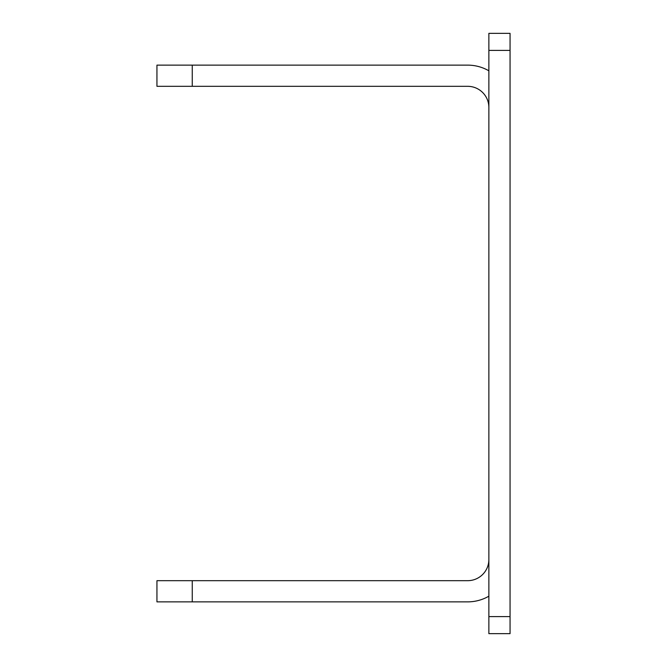 <?xml version="1.0" encoding="UTF-8"?>
<svg xmlns="http://www.w3.org/2000/svg" width="667" height="667" viewBox="0 0 667 667"><rect width="100%" height="100%" fill="white"/><g stroke="black" fill="none" stroke-linecap="round" stroke-linejoin="round"><path stroke-width="1" d="M488.869 50.384L488.869 33.35L510.055 33.35L510.055 633.65L488.869 633.65L488.869 50.384L510.055 50.384M488.869 559.496A21.186 21.186 0 0 1 467.684 580.682L156.945 580.682L156.945 601.867L467.684 601.867A42.371 42.371 0 0 0 488.869 596.19M488.869 107.504A21.186 21.186 0 0 0 467.684 86.318L156.945 86.318L156.945 65.133L467.684 65.133A42.371 42.371 0 0 1 488.869 70.81M488.869 616.616L510.055 616.616M192.254 580.682L192.254 601.867M192.254 86.318L192.254 65.133"/></g></svg>
